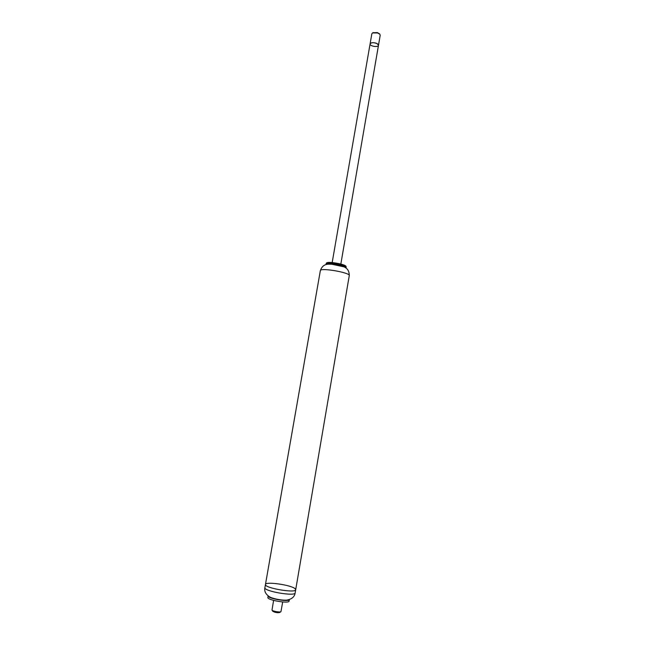 <?xml version="1.0" encoding="UTF-8"?>
<svg xmlns="http://www.w3.org/2000/svg" width="645" height="645" viewBox="0 0 645 645"><rect width="100%" height="100%" fill="white"/><g stroke="black" fill="none" stroke-linecap="round" stroke-linejoin="round"><path stroke-width="0.97" d="M345.865 267.965L346.115 266.482C344.672 264.361 328.466 261.564 326.394 263.071L326.128 264.563M345.994 266.32L345.873 266.159C344.478 264.095 328.74 261.378 326.725 262.846L326.555 262.967M346.18 267.578C347.115 265.377 325.822 261.693 325.959 264.087M345.825 267.941C347.107 265.805 325.685 262.104 326.168 264.547M343.64 266.772L331.675 264.208L328.619 264.176M295.7 589.707C295.934 593.481 263.974 587.966 265.458 584.483C265.337 581.242 291.338 584.983 295.144 588.732L295.7 589.707C295.934 593.481 263.974 587.966 265.458 584.483L264.901 587.651C263.41 591.199 295.378 596.722 295.16 592.876L349.267 275.625C350.614 272.633 320.097 267.361 320.347 270.634C322.677 263.974 327.329 263.918 331.675 264.208M377.22 43.699C373.713 42.304 371.343 42.36 370.093 43.884C369.496 46.158 378.268 47.674 378.478 45.327L377.22 43.699M379.526 33.863L377.43 32.613L372.947 32.726M370.093 43.884L371.842 33.774L372.568 32.943L377.535 32.943L379.808 34.193L380.211 35.217L378.478 45.327C378.51 44.457 377.607 43.715 375.785 43.094C372.689 42.368 370.794 42.626 370.093 43.884L332.175 262.571M282.687 601.97L280.962 611.629C280.196 612.581 272.392 611.226 271.988 610.081L273.601 600.406M272.045 610.17L272.851 611.323C275.004 612.524 277.302 612.919 279.728 612.508L280.873 611.694M295.16 592.876C294.644 596.625 292.056 599.003 287.38 599.995C283.8 600.769 272.956 598.899 269.844 596.972C265.772 594.464 264.127 591.352 264.901 587.651M289.347 599.552C289.363 602.317 267.199 598.496 268.143 595.883L267.877 597.431C266.828 600.068 289.186 603.93 289.081 601.1L289.347 599.552M349.267 275.625C349.308 268.578 344.946 266.957 340.762 265.78M320.347 270.634L265.458 584.483M378.478 45.327L340.834 264.063M373.124 32.621L372.568 32.943M379.397 33.701L379.808 34.193"/></g></svg>
